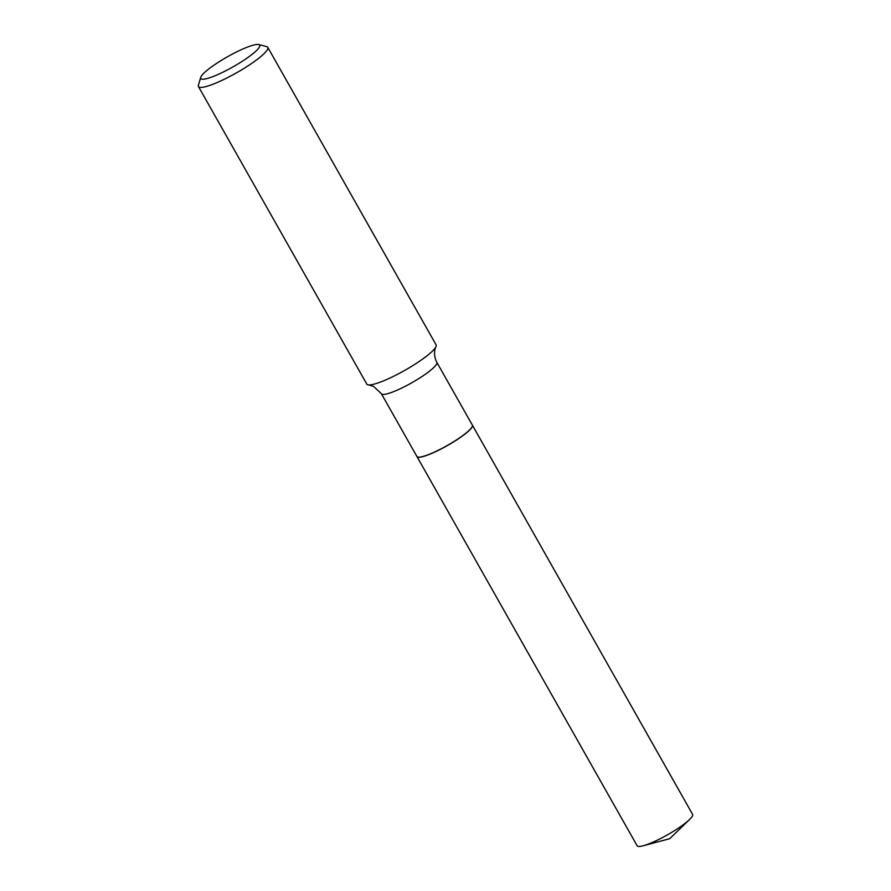 <?xml version="1.0" encoding="UTF-8"?>
<svg xmlns="http://www.w3.org/2000/svg" width="891" height="891" viewBox="0 0 891 891"><rect width="100%" height="100%" fill="white"/><g stroke="black" fill="none" stroke-linecap="round" stroke-linejoin="round"><path stroke-width="1.34" d="M416.921 456.515A31.853 5.424 -29.5 0 0 416.955 456.571L637.143 845.759A31.853 5.424 -29.5 0 0 639.148 846.45A31.853 5.424 -29.5 0 0 643.135 845.782A31.853 5.424 -29.5 0 0 689.523 819.531A31.853 5.424 -29.5 0 0 692.597 814.385L472.397 425.196A31.853 5.424 -29.5 0 0 472.364 425.141M416.955 456.571A31.853 5.424 -29.5 0 0 418.959 457.261A31.853 5.424 -29.5 0 0 451.436 443.217A31.853 5.424 -29.5 0 0 472.397 425.196M417.857 457.061A31.731 5.402 -29.5 0 0 417.935 457.083A31.731 5.402 -29.5 0 0 455.334 440.778A31.731 5.402 -29.5 0 0 472.33 426.299A31.731 5.402 -29.5 0 0 472.353 426.221M436.846 362.359A31.853 5.424 -29.5 0 1 419.828 377.94A31.853 5.424 -29.5 0 1 381.393 393.733L416.888 456.459A31.853 5.424 -29.5 0 0 417.768 457.038A31.853 5.424 -29.5 0 0 455.323 440.666A31.853 5.424 -29.5 0 0 472.386 426.132A31.853 5.424 -29.5 0 0 472.341 425.085L436.846 362.359C432.413 353.727 435.755 346.577 435.922 346.766A39.817 6.783 -29.5 0 0 436.1 344.85L267.779 47.346A39.817 6.783 -29.5 0 0 266.676 46.622L258.746 44.55A33.847 5.758 -29.5 0 0 218.852 61.936A33.847 5.758 -29.5 0 0 200.72 77.383A33.847 5.758 -29.5 0 0 241.595 61.724A33.847 5.758 -29.5 0 0 258.746 44.55M200.72 77.383L198.403 85.246A39.817 6.783 -29.5 0 0 198.459 86.561A39.817 6.783 -29.5 0 0 246.495 66.825A39.817 6.783 -29.5 0 0 267.779 47.346M198.459 86.561L366.78 384.066A39.817 6.783 -29.5 0 0 368.506 384.901A39.817 6.783 -29.5 0 0 414.816 364.33A39.817 6.783 -29.5 0 0 435.922 346.766M643.135 845.782L669.742 838.687L689.523 819.531M381.393 393.733L373.541 386.36L368.506 384.901"/></g></svg>
